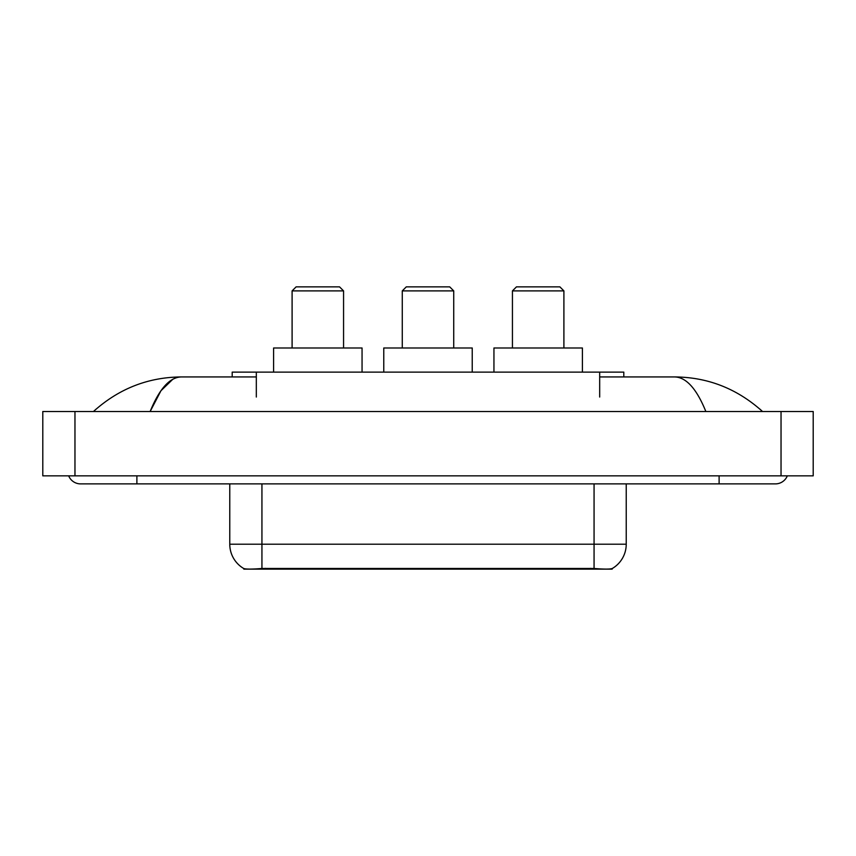 <?xml version="1.0" encoding="UTF-8"?>
<svg xmlns="http://www.w3.org/2000/svg" width="856" height="856" viewBox="0 0 856 856"><rect width="100%" height="100%" fill="white"/><g stroke="black" fill="none" stroke-linecap="round" stroke-linejoin="round"><path stroke-width="1.28" d="M232.201 376.94L232.201 372.114L623.799 372.114L623.799 376.94M612.158 568.566L612.158 569.133L243.842 569.133L243.842 568.566M68.673 475.85A12.872 12.872 0 0 0 80.592 483.886A12.872 12.872 0 0 1 68.673 475.85A12.872 12.872 0 0 0 80.592 483.886L775.408 483.886A12.872 12.872 0 0 0 787.327 475.85A12.872 12.872 0 0 1 775.408 483.886A12.872 12.872 0 0 0 787.327 475.85A12.872 12.872 0 0 1 775.408 483.886M705.858 411.511C696.634 388.806 686.266 377.282 674.774 376.94L599.682 376.94M256.319 376.94L181.226 376.94C169.734 377.282 159.366 388.806 150.142 411.511L160.971 390.721L172.88 379.197M74.964 411.511L813.2 411.511L813.2 475.85L42.8 475.85L42.8 411.511L74.964 411.511L74.964 475.85M674.774 376.94C707.966 377.196 737.23 388.72 762.536 411.511L759.796 409.029M96.204 409.029L93.465 411.511C118.652 388.774 147.906 377.239 181.226 376.94M229.772 483.886L229.772 544.202A28.141 28.141 0 0 0 243.682 568.48C245.768 569.293 251.846 569.293 261.936 568.48L594.064 568.48C604.133 569.293 610.221 569.293 612.318 568.48A28.141 28.141 0 0 0 626.228 544.202L626.228 483.886M292.099 290.89L343.566 290.89L339.543 286.867L296.112 286.867L292.099 290.89L292.099 347.985M343.566 290.89L343.566 347.985M362.056 372.114L362.056 347.985L273.599 347.985L273.599 372.114M402.267 290.89L453.734 290.89L449.71 286.867L406.29 286.867L402.267 290.89L402.267 347.985M453.734 290.89L453.734 347.985M472.234 372.114L472.234 347.985L383.766 347.985L383.766 372.114M512.434 290.89L563.901 290.89L559.888 286.867L516.457 286.867L512.434 290.89L512.434 347.985M563.901 290.89L563.901 347.985M582.401 372.114L582.401 347.985L493.944 347.985L493.944 372.114M590.447 569.133L590.447 568.341M265.553 569.133L265.553 568.341M256.319 397.034L256.319 372.114M599.682 397.034L599.682 372.114M719.115 475.85L719.115 483.886M136.885 475.85L136.885 483.886M781.036 411.511L781.036 475.85M594.064 568.48L594.064 544.202L626.228 544.202M229.772 544.202L261.936 544.202L261.936 568.48M261.936 483.886L261.936 544.202L594.064 544.202L594.064 483.886"/></g></svg>
